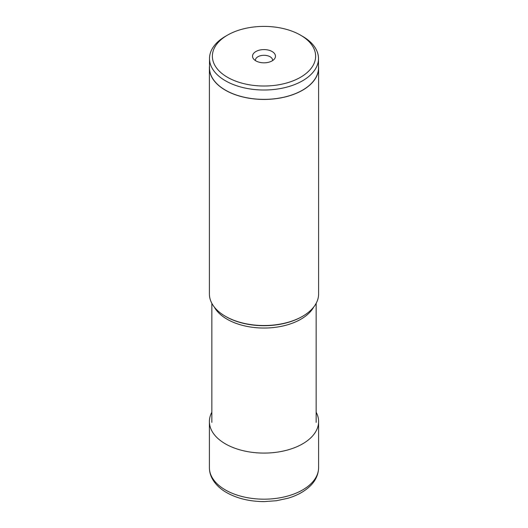 <?xml version="1.0" encoding="UTF-8"?>
<svg xmlns="http://www.w3.org/2000/svg" width="528" height="528" viewBox="0 0 528 528"><rect width="100%" height="100%" fill="white"/><g stroke="black" fill="none" stroke-linecap="round" stroke-linejoin="round"><path stroke-width="0.79" d="M316.153 412.216A54.602 31.528 180 0 1 318.602 421.562A54.602 31.528 180 0 1 284.896 450.688A54.602 31.528 180 0 1 225.39 443.85A54.602 31.528 180 0 1 209.398 421.562A54.602 31.528 180 0 1 211.847 412.216M302.61 316.285L302.062 316.602A53.83 31.079 0 0 1 225.964 316.622A53.83 31.079 0 0 1 225.938 316.602L225.39 316.285A54.602 31.528 0 0 0 302.61 316.285A54.602 31.528 0 0 0 318.602 293.99L318.602 67.907A54.602 31.528 180 0 1 284.896 97.033A54.602 31.528 180 0 1 225.39 90.202A54.602 31.528 180 0 1 209.398 67.907A54.602 31.528 180 0 1 209.504 65.894M209.398 67.907L209.398 293.99A54.602 31.528 0 0 0 225.39 316.285L225.938 316.602M318.496 65.894A54.602 31.528 180 0 1 318.602 67.907M209.504 58.549L209.504 67.907A54.496 31.462 0 0 0 225.469 90.156A54.496 31.462 0 0 0 284.856 96.974A54.496 31.462 0 0 0 318.496 67.907L318.496 58.549A54.496 31.462 180 0 1 284.856 87.615A54.496 31.462 180 0 1 225.469 80.791A54.496 31.462 180 0 1 209.504 58.549A54.496 31.462 180 0 1 225.469 36.3L227.495 35.132A51.625 29.806 180 0 1 300.505 35.132L300.505 35.132A51.625 29.806 180 0 1 300.505 77.286A51.625 29.806 180 0 1 227.495 77.286A51.625 29.806 180 0 1 227.495 35.132M302.531 36.3L300.505 35.132L302.531 36.3A54.496 31.462 180 0 1 318.496 58.549M255.895 60.885A11.464 6.62 0 0 0 274.468 58.912A11.464 6.62 0 0 0 272.105 51.526A11.464 6.62 0 0 0 257.499 50.754A11.464 6.62 0 0 0 253.532 58.912A11.464 6.62 0 0 0 255.895 60.885M272.58 60.595A8.6 4.963 0 0 0 272.6 60.258A8.6 4.963 0 0 0 270.079 56.747A8.6 4.963 0 0 0 260.707 55.671A8.6 4.963 0 0 0 255.4 60.258A8.6 4.963 0 0 0 255.42 60.595M209.398 467.65A54.602 31.528 0 0 0 225.39 489.944A54.602 31.528 0 0 0 284.896 496.775A54.602 31.528 0 0 0 318.602 467.65C318.364 476.348 313.982 482.282 310.517 485.674C304.854 491.271 297.35 495.455 287.998 498.234L276.395 500.735L264.205 501.6C249.79 501.541 237.25 498.531 226.578 492.571C220.235 488.935 215.53 484.433 212.461 479.061C210.441 475.444 209.418 471.643 209.398 467.65L209.398 421.562M313.711 307.032A52.153 30.109 180 0 1 227.152 319.242A52.153 30.109 180 0 1 227.119 319.222A52.153 30.109 180 0 1 214.289 307.032M318.602 421.562L318.602 467.65M316.153 303.336L316.153 422.374M211.847 303.336L211.847 422.374"/></g></svg>

